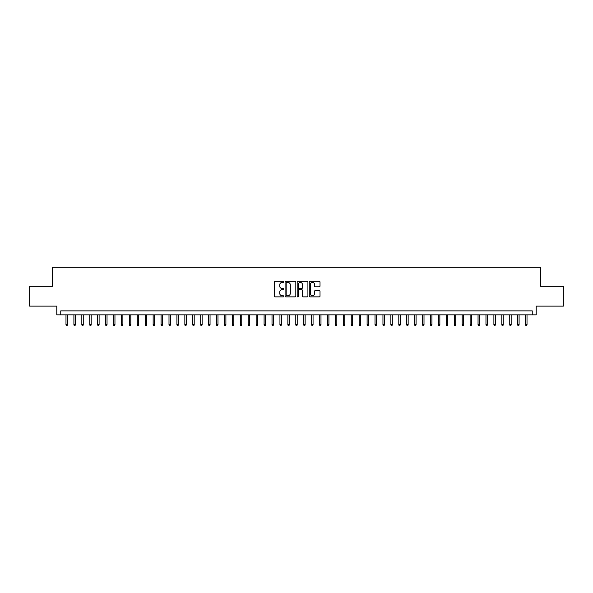 <?xml version="1.0" encoding="UTF-8"?>
<svg xmlns="http://www.w3.org/2000/svg" width="593" height="593" viewBox="0 0 593 593"><rect width="100%" height="100%" fill="white"/><g stroke="black" fill="none" stroke-linecap="round" stroke-linejoin="round"><path stroke-width="0.89" d="M283.825 281.86A0.541 0.541 0 0 0 283.276 281.312L275.011 281.312A0.778 0.778 0 0 0 274.233 282.09L274.233 296.092A0.778 0.778 0 0 0 275.011 296.871L283.276 296.871A0.541 0.541 0 0 0 283.825 296.322A0.541 0.541 0 0 0 283.276 295.781L282.209 295.781A2.491 2.491 0 0 1 279.718 293.29L279.718 292.127A2.491 2.491 0 0 1 282.209 289.636L283.276 289.636A0.541 0.541 0 0 0 283.825 289.087A0.541 0.541 0 0 0 283.276 288.546L282.209 288.546A2.491 2.491 0 0 1 279.718 286.056L279.718 284.892A2.491 2.491 0 0 1 282.209 282.401L283.276 282.401A0.541 0.541 0 0 0 283.825 281.86M319.234 286.797A0.778 0.778 0 0 0 320.012 286.019L320.012 282.09A0.778 0.778 0 0 0 319.234 281.312L310.05 281.312A0.778 0.778 0 0 0 309.279 282.09L309.279 296.092A0.778 0.778 0 0 0 310.05 296.871L319.234 296.871A0.778 0.778 0 0 0 320.012 296.092L320.012 291.348A0.778 0.778 0 0 0 319.234 290.57L315.306 290.57A0.778 0.778 0 0 0 314.527 291.348L314.527 293.698A2.083 2.083 0 0 1 312.444 295.781A2.083 2.083 0 0 1 310.361 293.698L310.361 284.484A2.083 2.083 0 0 1 312.444 282.401A2.083 2.083 0 0 1 314.527 284.484L314.527 286.019A0.778 0.778 0 0 0 315.306 286.797L319.234 286.797M532.247 314.846L536.213 314.846L536.213 306.129L563.35 306.129L563.35 286.315L540.571 286.315L540.571 267.302L52.429 267.302L52.429 286.315L29.65 286.315L29.65 306.129L56.787 306.129L56.787 314.846L532.247 314.846L532.247 310.88L60.753 310.88L60.753 314.846M295.818 282.09A0.778 0.778 0 0 0 295.04 281.312L285.863 281.312A0.778 0.778 0 0 0 285.085 282.09L285.085 296.092A0.778 0.778 0 0 0 285.863 296.871L295.04 296.871A0.778 0.778 0 0 0 295.818 296.092L295.818 282.09M297.96 281.312L307.137 281.312A0.778 0.778 0 0 1 307.915 282.09L307.915 296.092A0.778 0.778 0 0 1 307.137 296.871L303.208 296.871A0.778 0.778 0 0 1 302.43 296.092L302.43 290.414A0.778 0.778 0 0 0 301.652 289.636L299.05 289.636A0.778 0.778 0 0 0 298.272 290.414L298.272 296.322A0.541 0.541 0 0 1 297.723 296.871A0.541 0.541 0 0 1 297.182 296.322L297.182 282.09A0.778 0.778 0 0 1 297.96 281.312M286.716 282.401A0.541 0.541 0 0 0 286.174 282.943L286.174 295.232A0.541 0.541 0 0 0 286.716 295.781L287.85 295.781A2.491 2.491 0 0 0 290.333 293.29L290.333 284.892A2.491 2.491 0 0 0 287.85 282.401L286.716 282.401M302.43 284.521A2.083 2.083 0 0 0 300.347 282.438A2.083 2.083 0 0 0 298.272 284.521L298.272 287.768A0.778 0.778 0 0 0 299.05 288.546L301.652 288.546A0.778 0.778 0 0 0 302.43 287.768L302.43 284.521M67.409 324.667L67.091 325.698L66.297 325.698L65.986 324.667L67.409 324.667L67.409 314.846M65.986 324.667L65.986 314.846M75.333 324.667L75.014 325.698L74.221 325.698L73.91 324.667L75.333 324.667L75.333 314.846M73.91 324.667L73.91 314.846M83.257 324.667L82.938 325.698L82.145 325.698L81.834 324.667L83.257 324.667L83.257 314.846M81.834 324.667L81.834 314.846M91.181 324.667L90.862 325.698L90.069 325.698L89.758 324.667L91.181 324.667L91.181 314.846M89.758 324.667L89.758 314.846M99.105 324.667L98.786 325.698L97.993 325.698L97.682 324.667L99.105 324.667L99.105 314.846M97.682 324.667L97.682 314.846M107.029 324.667L106.71 325.698L105.925 325.698L105.606 324.667L107.029 324.667L107.029 314.846M105.606 324.667L105.606 314.846M114.953 324.667L114.634 325.698L113.849 325.698L113.53 324.667L114.953 324.667L114.953 314.846M113.53 324.667L113.53 314.846M122.877 324.667L122.566 325.698L121.773 325.698L121.454 324.667L122.877 324.667L122.877 314.846M121.454 324.667L121.454 314.846M130.801 324.667L130.49 325.698L129.697 325.698L129.378 324.667L130.801 324.667L130.801 314.846M129.378 324.667L129.378 314.846M138.725 324.667L138.414 325.698L137.62 325.698L137.302 324.667L138.725 324.667L138.725 314.846M137.302 324.667L137.302 314.846M146.649 324.667L146.338 325.698L145.544 325.698L145.226 324.667L146.649 324.667L146.649 314.846M145.226 324.667L145.226 314.846M154.573 324.667L154.262 325.698L153.468 325.698L153.15 324.667L154.573 324.667L154.573 314.846M153.15 324.667L153.15 314.846M162.497 324.667L162.185 325.698L161.392 325.698L161.074 324.667L162.497 324.667L162.497 314.846M161.074 324.667L161.074 314.846M170.428 324.667L170.109 325.698L169.316 325.698L168.998 324.667L170.428 324.667L170.428 314.846M168.998 324.667L168.998 314.846M178.352 324.667L178.033 325.698L177.24 325.698L176.922 324.667L178.352 324.667L178.352 314.846M176.922 324.667L176.922 314.846M186.276 324.667L185.957 325.698L185.164 325.698L184.846 324.667L186.276 324.667L186.276 314.846M184.846 324.667L184.846 314.846M194.2 324.667L193.881 325.698L193.088 325.698L192.769 324.667L194.2 324.667L194.2 314.846M192.769 324.667L192.769 314.846M202.124 324.667L201.805 325.698L201.012 325.698L200.693 324.667L202.124 324.667L202.124 314.846M200.693 324.667L200.693 314.846M210.048 324.667L209.729 325.698L208.936 325.698L208.617 324.667L210.048 324.667L210.048 314.846M208.617 324.667L208.617 314.846M217.972 324.667L217.653 325.698L216.86 325.698L216.541 324.667L217.972 324.667L217.972 314.846M216.541 324.667L216.541 314.846M225.896 324.667L225.577 325.698L224.784 325.698L224.465 324.667L225.896 324.667L225.896 314.846M224.465 324.667L224.465 314.846M233.82 324.667L233.501 325.698L232.708 325.698L232.389 324.667L233.82 324.667L233.82 314.846M232.389 324.667L232.389 314.846M241.744 324.667L241.425 325.698L240.632 325.698L240.313 324.667L241.744 324.667L241.744 314.846M240.313 324.667L240.313 314.846M249.668 324.667L249.349 325.698L248.556 325.698L248.245 324.667L249.668 324.667L249.668 314.846M248.245 324.667L248.245 314.846M257.592 324.667L257.273 325.698L256.48 325.698L256.169 324.667L257.592 324.667L257.592 314.846M256.169 324.667L256.169 314.846M265.516 324.667L265.197 325.698L264.404 325.698L264.093 324.667L265.516 324.667L265.516 314.846M264.093 324.667L264.093 314.846M273.44 324.667L273.121 325.698L272.328 325.698L272.017 324.667L273.44 324.667L273.44 314.846M272.017 324.667L272.017 314.846M281.364 324.667L281.045 325.698L280.252 325.698L279.94 324.667L281.364 324.667L281.364 314.846M279.94 324.667L279.94 314.846M289.288 324.667L288.969 325.698L288.183 325.698L287.864 324.667L289.288 324.667L289.288 314.846M287.864 324.667L287.864 314.846M297.212 324.667L296.893 325.698L296.107 325.698L295.788 324.667L297.212 324.667L297.212 314.846M295.788 324.667L295.788 314.846M305.136 324.667L304.817 325.698L304.031 325.698L303.712 324.667L305.136 324.667L305.136 314.846M303.712 324.667L303.712 314.846M313.06 324.667L312.748 325.698L311.955 325.698L311.636 324.667L313.06 324.667L313.06 314.846M311.636 324.667L311.636 314.846M320.983 324.667L320.672 325.698L319.879 325.698L319.56 324.667L320.983 324.667L320.983 314.846M319.56 324.667L319.56 314.846M328.907 324.667L328.596 325.698L327.803 325.698L327.484 324.667L328.907 324.667L328.907 314.846M327.484 324.667L327.484 314.846M336.831 324.667L336.52 325.698L335.727 325.698L335.408 324.667L336.831 324.667L336.831 314.846M335.408 324.667L335.408 314.846M344.755 324.667L344.444 325.698L343.651 325.698L343.332 324.667L344.755 324.667L344.755 314.846M343.332 324.667L343.332 314.846M352.687 324.667L352.368 325.698L351.575 325.698L351.256 324.667L352.687 324.667L352.687 314.846M351.256 324.667L351.256 314.846M360.611 324.667L360.292 325.698L359.499 325.698L359.18 324.667L360.611 324.667L360.611 314.846M359.18 324.667L359.18 314.846M368.535 324.667L368.216 325.698L367.423 325.698L367.104 324.667L368.535 324.667L368.535 314.846M367.104 324.667L367.104 314.846M376.459 324.667L376.14 325.698L375.347 325.698L375.028 324.667L376.459 324.667L376.459 314.846M375.028 324.667L375.028 314.846M384.383 324.667L384.064 325.698L383.271 325.698L382.952 324.667L384.383 324.667L384.383 314.846M382.952 324.667L382.952 314.846M392.307 324.667L391.988 325.698L391.195 325.698L390.876 324.667L392.307 324.667L392.307 314.846M390.876 324.667L390.876 314.846M400.231 324.667L399.912 325.698L399.119 325.698L398.8 324.667L400.231 324.667L400.231 314.846M398.8 324.667L398.8 314.846M408.154 324.667L407.836 325.698L407.043 325.698L406.724 324.667L408.154 324.667L408.154 314.846M406.724 324.667L406.724 314.846M416.078 324.667L415.76 325.698L414.967 325.698L414.648 324.667L416.078 324.667L416.078 314.846M414.648 324.667L414.648 314.846M424.002 324.667L423.684 325.698L422.891 325.698L422.572 324.667L424.002 324.667L424.002 314.846M422.572 324.667L422.572 314.846M431.926 324.667L431.608 325.698L430.815 325.698L430.503 324.667L431.926 324.667L431.926 314.846M430.503 324.667L430.503 314.846M439.85 324.667L439.532 325.698L438.738 325.698L438.427 324.667L439.85 324.667L439.85 314.846M438.427 324.667L438.427 314.846M447.774 324.667L447.456 325.698L446.662 325.698L446.351 324.667L447.774 324.667L447.774 314.846M446.351 324.667L446.351 314.846M455.698 324.667L455.38 325.698L454.586 325.698L454.275 324.667L455.698 324.667L455.698 314.846M454.275 324.667L454.275 314.846M463.622 324.667L463.303 325.698L462.51 325.698L462.199 324.667L463.622 324.667L463.622 314.846M462.199 324.667L462.199 314.846M471.546 324.667L471.227 325.698L470.434 325.698L470.123 324.667L471.546 324.667L471.546 314.846M470.123 324.667L470.123 314.846M479.47 324.667L479.151 325.698L478.366 325.698L478.047 324.667L479.47 324.667L479.47 314.846M478.047 324.667L478.047 314.846M487.394 324.667L487.075 325.698L486.29 325.698L485.971 324.667L487.394 324.667L487.394 314.846M485.971 324.667L485.971 314.846M495.318 324.667L495.007 325.698L494.214 325.698L493.895 324.667L495.318 324.667L495.318 314.846M493.895 324.667L493.895 314.846M503.242 324.667L502.931 325.698L502.138 325.698L501.819 324.667L503.242 324.667L503.242 314.846M501.819 324.667L501.819 314.846M511.166 324.667L510.855 325.698L510.062 325.698L509.743 324.667L511.166 324.667L511.166 314.846M509.743 324.667L509.743 314.846M519.09 324.667L518.779 325.698L517.985 325.698L517.667 324.667L519.09 324.667L519.09 314.846M517.667 324.667L517.667 314.846M527.014 324.667L526.703 325.698L525.909 325.698L525.591 324.667L527.014 324.667L527.014 314.846M525.591 324.667L525.591 314.846"/></g></svg>
